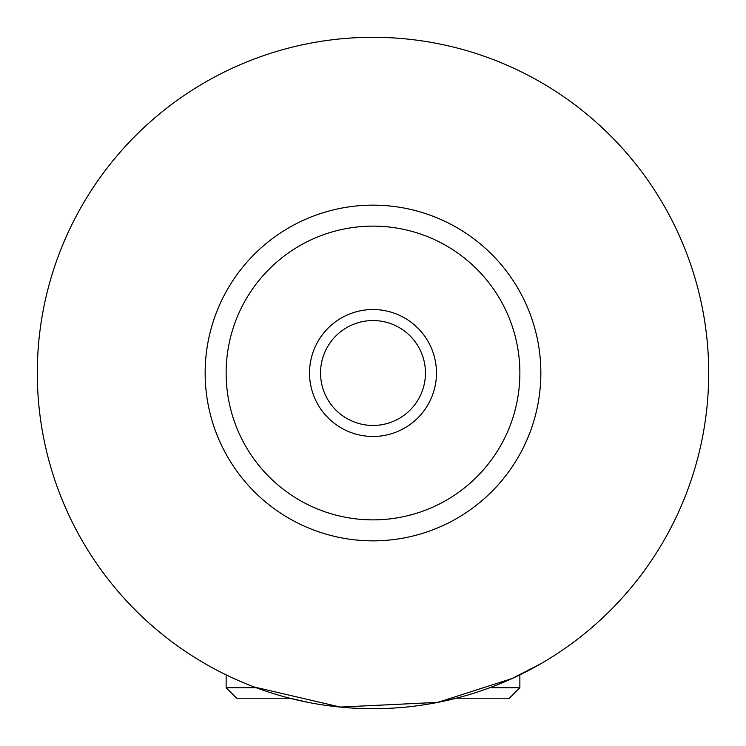 <?xml version="1.0" encoding="UTF-8"?>
<svg xmlns="http://www.w3.org/2000/svg" width="746" height="746" viewBox="0 0 746 746"><rect width="100%" height="100%" fill="white"/><g stroke="black" fill="none" stroke-linecap="round" stroke-linejoin="round"><path stroke-width="1.12" d="M489.814 687.719L519.869 687.719L509.378 698.209L456.263 698.209L433.64 703.18M309.907 702.713L289.746 698.209L236.622 698.209L226.131 687.719L256.186 687.719M254.311 687.019L340.335 707.068L437.827 702.378L512.064 678.524L540.85 663.726M436.466 373A63.466 63.466 0 0 0 373 309.534A63.466 63.466 0 0 0 309.534 373A63.466 63.466 0 0 0 373 436.466A63.466 63.466 0 0 0 436.466 373M320.547 373A52.453 52.453 0 0 0 373 425.453A52.453 52.453 0 0 0 425.453 373A52.453 52.453 0 0 0 373 320.547A52.453 52.453 0 0 0 320.547 373M540.85 373A167.85 167.85 0 0 1 373 540.85A167.85 167.85 0 0 1 205.15 373A167.85 167.85 0 0 1 373 205.15A167.85 167.85 0 0 1 540.85 373M708.7 373A335.7 335.7 0 0 1 373 708.7A335.7 335.7 0 0 1 37.3 373A335.7 335.7 0 0 1 373 37.3A335.7 335.7 0 0 1 708.7 373M519.869 373A146.869 146.869 0 0 0 373 226.131A146.869 146.869 0 0 0 226.131 373A146.869 146.869 0 0 0 373 519.869A146.869 146.869 0 0 0 519.869 373M226.131 674.869L226.131 687.719M519.869 674.869L519.869 687.719"/></g></svg>

